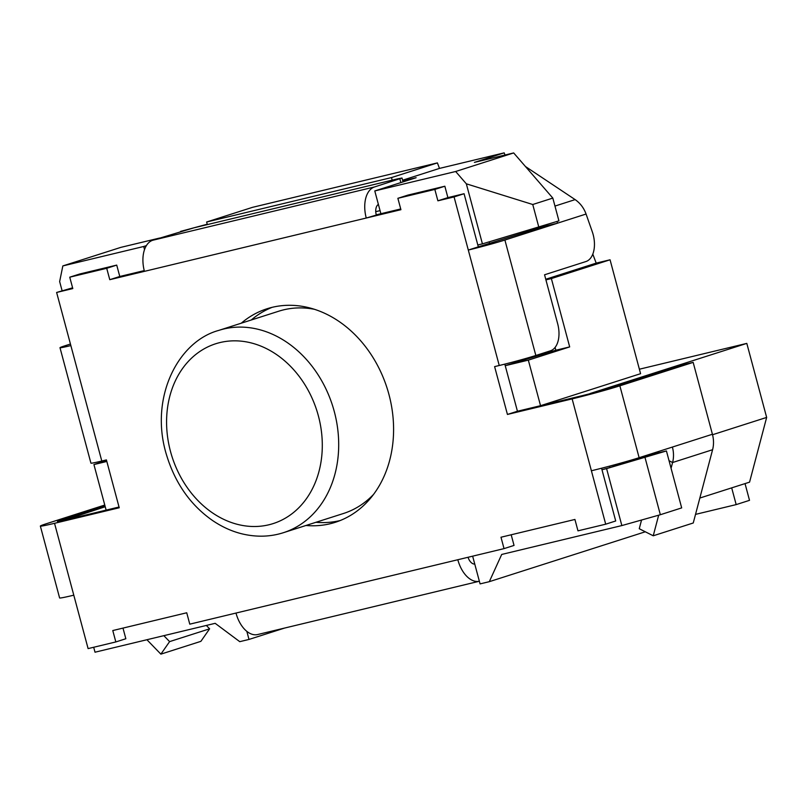 <?xml version="1.0" encoding="UTF-8"?>
<svg xmlns="http://www.w3.org/2000/svg" width="807" height="807" viewBox="0 0 807 807"><rect width="100%" height="100%" fill="white"/><g stroke="black" fill="none" stroke-linecap="round" stroke-linejoin="round"><path stroke-width="1.21" d="M314.347 309.283A106.191 85.471 -107.7 0 0 278.778 311.199L218.758 330.396A106.191 85.471 72.3 0 1 334.29 411.55A106.191 85.471 72.3 0 1 283.459 532.681L343.479 513.484A106.191 85.471 -107.7 0 0 373.56 494.398M305.964 525.488A112.092 90.223 -107.7 0 0 335.278 522.311A112.092 90.223 -107.7 0 0 388.934 394.431A112.092 90.223 -107.7 0 0 266.976 308.778A112.092 90.223 -107.7 0 0 241.263 323.203M315.971 522.29A112.092 90.223 -107.7 0 0 340.221 520.525M378.382 204.373A9.442 5.588 -103.5 0 0 376.264 214.833L400.716 208.952M477.805 244.975L482.425 243.865L466.335 183.814L455.652 171.498L374.781 190.936L380.884 213.724L366.257 218.031L400.918 209.699L397.871 198.31L407.868 195.112L444.849 186.225L447.895 197.614L464.075 193.72L478.309 246.851L468.302 250.049L499.24 365.5L494.61 366.61L507.432 414.445L572.133 398.89L605.704 524.187L577.973 530.845L574.927 519.456L500.986 537.23L504.032 548.619L457.821 559.735A27.135 16.079 -103.5 0 0 479.358 581.242L257.675 634.534A27.135 16.079 -103.5 0 1 235.987 613.058L457.821 559.735M545.915 279.878L551.373 278.566L569.681 346.909L555.821 350.238L505.232 365.682L504.809 364.118L517.438 411.247L582.14 395.692L540.539 405.689L640.576 373.691L610.062 259.793L596.191 263.122L545.744 279.262M609.557 466.153L609.931 467.556L647.94 455.39L666.431 450.952L681.683 507.896L660.348 514.725L621.854 525.569L606.592 468.615L601.972 469.724L601.568 468.231L615.711 520.979L605.704 524.187M511.184 534.779L514.039 545.421L504.032 548.619M144.433 271.354A27.135 16.079 -103.5 0 1 152.755 240.254L374.579 186.931A27.135 16.079 -103.5 0 0 366.257 218.031L109.772 279.686L106.716 268.297L69.745 277.184L72.801 288.573L56.621 292.457L101.793 461.029L106.413 459.919L119.234 507.764L54.533 523.309L88.104 648.606L115.835 641.938L125.842 638.741L122.987 628.098M119.032 507.018L64.54 520.112L106.131 510.115L93.925 464.56L106.827 461.453M72.6 287.827L56.621 292.457M144.241 270.607L119.779 276.488L116.722 265.1L79.752 273.987L69.745 277.184M272.04 307.366A112.092 90.223 -107.7 0 0 251.27 319.996M115.835 641.938L112.778 630.549L186.73 612.775L189.776 624.164L235.987 613.058M397.871 198.31L434.842 189.423L437.888 200.812L454.069 196.928L468.302 250.049A27.135 0.958 165 0 0 504.9 240.032L557.516 223.206L543.656 226.535L478.309 246.851M116.722 265.1L106.716 268.297M119.779 276.488L109.772 279.686M152.755 240.254L193.942 227.816L397.276 178.932L402.007 178.014L403.046 181.898M374.579 186.931L402.007 178.014M474.768 564.093A9.442 5.588 -103.5 0 1 468.04 557.274M101.793 461.029A27.135 0.958 165 0 1 90.919 463.147L59.99 347.706A27.135 0.958 -15 0 0 70.865 345.588M70.441 344.034L64.943 345.789A27.135 0.958 -15 0 0 59.99 347.706M73.79 595.183A35.397 1.241 165 0 1 59.607 597.947L40.35 526.073A35.397 1.241 -15 0 0 54.533 523.309M105.041 506.06L60.676 520.243A17.704 0.625 -15 0 0 57.448 521.493A17.704 0.625 -15 0 0 64.54 520.112L105.223 506.735M104.769 505.041L46.816 523.582A35.397 1.241 -15 0 0 40.35 526.073M206.35 625.445L209.618 628.814L169.601 641.615L160.875 654.144L200.882 641.343L209.618 628.814M163.841 635.664L169.601 641.615M146.914 639.729L160.875 654.144M591.39 470.763A35.397 1.241 -15 0 0 639.124 457.7L672.402 447.058A26.308 21.174 72.3 0 1 672.584 462.522L671.071 468.262M517.438 411.247L507.432 414.445M464.075 193.72L454.069 196.928M447.895 197.614L437.888 200.812M444.849 186.225L434.842 189.423M499.24 365.5A27.135 0.958 -15 0 0 535.838 355.483L550.435 350.813A23.595 13.981 -103.5 0 0 557.667 323.758L544.554 274.784L585.892 261.559A23.595 13.981 -103.5 0 0 592.257 231.68L586.074 214.057C583.854 207.954 580.203 203.142 575.139 199.611L525.448 166.514M557.001 221.481A23.595 18.995 72.3 0 1 557.506 223.176L557.516 223.206M543.646 226.505L543.656 226.535A5.901 4.751 72.3 0 0 543.424 225.829M672.402 447.058L712.42 434.257L693.163 362.383L679.292 365.712L606.007 389.166A17.704 0.625 165 0 1 582.14 395.692L590.129 393.675M693.163 362.383L619.867 385.827A35.397 1.241 165 0 1 572.133 398.89M641.555 520.021L639.255 528.726L653.236 535.787L693.253 522.986L712.591 449.721A26.308 21.174 72.3 0 0 712.42 434.257M658.895 452.757A8.615 6.93 -107.7 0 0 658.764 451.426M658.673 515.199L653.236 535.787M712.541 434.731L766.65 417.421L746.808 343.389L590.088 393.513M746.808 343.389L639.376 369.213M555.075 347.454L555.821 350.238M569.681 346.909L528.333 360.134L505.232 365.682M482.425 243.865L558.928 220.866L552.825 198.088L513.676 152.937L474.395 162.389L504.183 152.856L505 155.025M528.333 360.134L540.539 405.689M144.534 249.545L143.707 246.488L62.835 265.927L120.858 247.366L159.675 238.035M62.099 290.712L59.647 281.572L62.835 265.927M246.841 631.367L249 639.437L239.76 641.666L215.166 623.327L95.014 652.207L93.693 647.264M472.64 556.164L480.074 583.895L489.314 581.676L501.702 554.449L621.854 525.569M489.244 241.868L489.758 243.764M520.868 359.872L521.251 361.294M592.802 254.134L596.191 263.122M695.523 514.382L736.176 504.607L749.511 500.34L745.032 483.595M551.373 278.566L610.062 259.793M437.404 162.893L252.541 207.328L206.642 222.006L391.496 177.57L437.404 162.893L439.482 168.411L504.183 152.856M375.749 211.666L380.057 210.637M374.781 190.936L416.13 177.711L402.794 180.919M207.238 224.235L180.556 231.397M439.482 168.411L402.602 180.203M391.496 177.57L392.192 180.153M206.642 222.006L207.328 224.588M455.652 171.498L513.676 152.937M538.854 227.292L532.751 204.504L552.825 198.088M532.751 204.504L466.335 183.814M666.431 450.952L606.592 468.615M660.348 514.725L645.086 457.771M731.687 487.862L736.176 504.607M766.65 417.421L749.562 482.152L699.83 498.05M609.931 467.556L601.972 469.724M647.94 455.39L658.835 451.91M645.307 531.783L489.314 581.676M249 639.437L284.508 628.088M106.574 460.504L93.925 464.56M143.707 246.488L146.36 245.641M318.382 415.898A94.389 75.979 -107.7 0 0 220.029 342.551A94.389 75.979 -107.7 0 0 170.499 451.446A94.389 75.979 -107.7 0 0 268.852 524.792A94.389 75.979 -107.7 0 0 318.382 415.898M60.868 520.959L60.676 520.243M400.857 182.594L399.858 178.841M535.838 355.483L504.9 240.032M586.074 214.037L557.506 223.176M639.124 457.7L619.867 385.827M669.053 460.736L672.584 462.522L712.591 449.721M575.139 199.611L554.964 206.067M218.758 330.396C178.085 341.432 150.001 396.812 165.768 452.374C174.262 481.961 189.877 504.688 212.594 520.535C222.177 527.011 232.083 531.47 242.312 533.931C256.656 537.291 270.365 536.877 283.459 532.681"/></g></svg>
